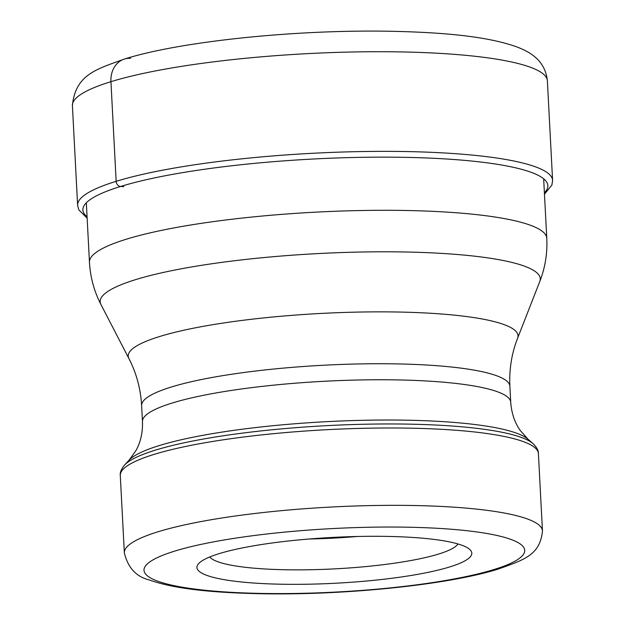 <?xml version="1.0" encoding="UTF-8"?>
<svg xmlns="http://www.w3.org/2000/svg" width="625" height="625" viewBox="0 0 625 625"><rect width="100%" height="100%" fill="white"/><g stroke="black" fill="none" stroke-linecap="round" stroke-linejoin="round"><path stroke-width="0.94" d="M449.508 567A137.633 22.953 177 0 0 469.625 549.336A137.633 22.953 177 0 0 361.609 536.398A137.633 22.953 177 0 0 219.227 553.625A137.633 22.953 177 0 0 198.703 563.539A137.633 22.953 177 0 0 284.734 584.273A137.633 22.953 177 0 0 449.508 567M457.961 543.961A125.148 20.867 -3 0 1 438.422 554.102A125.148 20.867 -3 0 1 305.758 569.812A125.148 20.867 -3 0 1 209.742 556.969M357.211 536.484A125.148 20.867 -3 0 1 309.156 539.008M130.539 58.305A24.969 20.508 72.9 0 0 110.938 81.68L116.156 181.32A4.992 4.102 72.9 0 0 120.594 186.477L123.805 186.664M72.406 105.672C75.414 74.242 97.023 69.086 124.484 59.031C180.953 41.219 296.148 29.516 389.648 31.25C442.453 32.32 487.102 36.188 517.023 46.977C529.352 51.797 545.141 59.82 547.375 80.781A237.805 39.656 177 0 0 376.539 51.719A237.805 39.656 177 0 0 110.938 81.68A237.805 39.656 177 0 0 72.406 105.672L77.625 205.312L78.789 209.82L87.148 218.172M547.375 80.781L552.594 180.422A237.805 39.656 -3 0 0 381.766 151.359A237.805 39.656 -3 0 0 116.156 181.32A237.805 39.656 177 0 0 77.625 205.312M87.078 216.781A232.812 38.828 177 0 1 120.594 186.477A232.812 38.828 -3 0 1 400.617 157.273A232.812 38.828 -3 0 1 544.398 192.812M142.469 421.586A184.383 30.75 -3 0 1 172.336 402.984A184.383 30.75 -3 0 1 378.273 379.758A184.383 30.75 -3 0 1 510.719 402.289C511.562 413.391 514.781 422.836 520.367 430.633L528.039 439.234A202.664 33.797 -3 0 0 368.977 420.18A202.664 33.797 -3 0 0 159.32 445.555A202.664 33.797 177 0 0 129.102 460.141L135.828 450.781C140.57 442.445 142.781 432.719 142.469 421.586L141.625 405.57C140.648 388.711 136.406 373.039 128.906 358.555L100.945 304.523C94.125 291.297 90.297 277.211 89.461 262.25A228.977 38.188 -3 0 1 126.555 239.141A228.977 38.188 177 0 1 382.297 210.297A228.977 38.188 177 0 1 546.781 238.281L543.664 178.789M100.945 304.523A220.344 36.742 -3 0 1 135.875 279.555A220.344 36.742 -3 0 1 389.883 251.812A220.344 36.742 -3 0 1 539.773 281.523C545.18 267.664 547.508 253.25 546.781 238.281M128.906 358.555A195.172 32.547 -3 0 1 159.852 336.445A195.172 32.547 -3 0 1 384.844 311.867A195.172 32.547 -3 0 1 517.609 338.188L539.773 281.523M141.625 405.57A184.383 30.75 -3 0 1 171.5 386.961A184.383 30.75 177 0 1 377.43 363.734A184.383 30.75 177 0 1 509.883 386.266C509.094 369.398 511.672 353.375 517.609 338.188M155.508 450.102A207.516 34.609 -3 0 1 370.188 424.125A207.516 34.609 -3 0 1 533.062 443.633C536.773 447.32 538.555 450.633 538.406 453.57A209.344 34.914 177 0 0 388.023 427.984A209.344 34.914 177 0 0 154.203 454.359A209.344 34.914 -3 0 0 120.289 475.484C119.828 472.578 121.258 469.094 124.562 465.039A207.516 34.609 -3 0 1 155.508 450.102M542.461 530.922C540.102 555.062 524.195 559.781 498.383 569.031C448.406 584.812 345.383 595.32 262.031 593.75C215.008 592.828 175.055 589.266 149.188 579.906C136.203 576.75 127.922 567.727 124.344 552.836A209.344 34.914 -3 0 1 158.258 531.711A209.344 34.914 177 0 1 392.078 505.336A209.344 34.914 177 0 1 542.461 530.922L538.406 453.57M493.844 569.57A190.617 31.789 -3 0 1 230.406 592.273A190.617 31.789 -3 0 1 174.891 551.055A190.617 31.789 -3 0 1 438.328 528.352A190.617 31.789 -3 0 1 493.844 569.57M544.469 194.211L551.906 185.039L552.594 180.422M89.461 262.25L86.336 202.758M510.719 402.289L509.883 386.266M528.039 439.234L533.062 443.633M129.102 460.141L124.562 465.039M124.344 552.836L120.289 475.484"/></g></svg>
